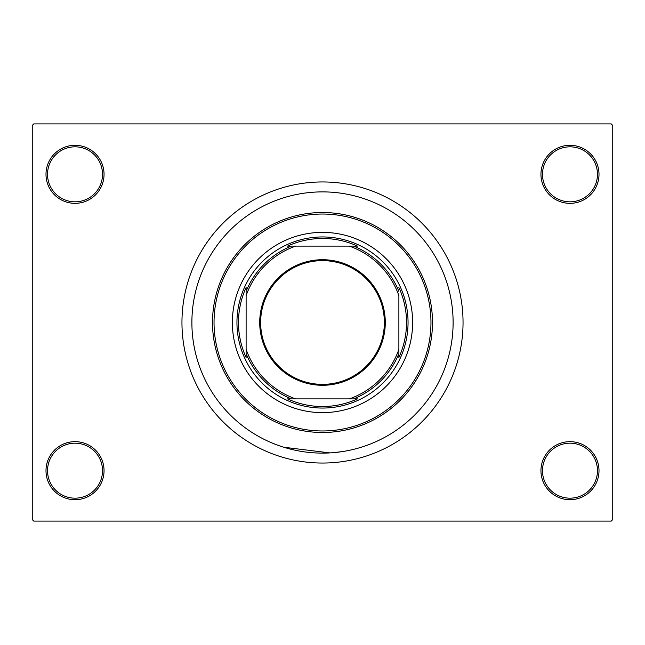 <?xml version="1.0" encoding="UTF-8"?>
<svg xmlns="http://www.w3.org/2000/svg" width="645" height="645" viewBox="0 0 645 645"><rect width="100%" height="100%" fill="white"/><g stroke="black" fill="none" stroke-linecap="round" stroke-linejoin="round"><path stroke-width="0.97" d="M540.953 470.681A29.025 29.025 0 0 1 569.978 441.656A29.025 29.025 0 0 1 599.003 470.681A29.025 29.025 0 0 1 569.978 499.706A29.025 29.025 0 0 1 540.953 470.681M597.472 470.681A27.501 27.501 0 0 0 569.978 443.179A27.501 27.501 0 0 0 542.477 470.681A27.501 27.501 0 0 0 569.978 498.174A27.501 27.501 0 0 0 597.472 470.681M45.997 470.681A29.025 29.025 0 0 1 75.022 441.656A29.025 29.025 0 0 1 104.047 470.681A29.025 29.025 0 0 1 75.022 499.706A29.025 29.025 0 0 1 45.997 470.681M102.523 470.681A27.501 27.501 0 0 0 75.022 443.179A27.501 27.501 0 0 0 47.528 470.681A27.501 27.501 0 0 0 75.022 498.174A27.501 27.501 0 0 0 102.523 470.681M45.997 174.319A29.025 29.025 0 0 1 75.022 145.294A29.025 29.025 0 0 1 104.047 174.319A29.025 29.025 0 0 1 75.022 203.344A29.025 29.025 0 0 1 45.997 174.319M102.523 174.319A27.501 27.501 0 0 0 75.022 146.826A27.501 27.501 0 0 0 47.528 174.319A27.501 27.501 0 0 0 75.022 201.821A27.501 27.501 0 0 0 102.523 174.319M540.953 174.319A29.025 29.025 0 0 1 569.978 145.294A29.025 29.025 0 0 1 599.003 174.319A29.025 29.025 0 0 1 569.978 203.344A29.025 29.025 0 0 1 540.953 174.319M597.472 174.319A27.501 27.501 0 0 0 569.978 146.826A27.501 27.501 0 0 0 542.477 174.319A27.501 27.501 0 0 0 569.978 201.821A27.501 27.501 0 0 0 597.472 174.319M453.113 322.5A130.613 130.613 0 0 0 322.5 191.888A130.613 130.613 0 0 0 191.888 322.5A130.613 130.613 0 0 0 322.5 453.113A130.613 130.613 0 0 0 453.113 322.5A130.613 130.613 0 0 0 322.5 191.888A130.613 130.613 0 0 0 191.888 322.5A130.613 130.613 0 0 0 322.5 453.113A130.613 130.613 0 0 0 453.113 322.5M181.955 322.5A140.546 140.546 0 0 0 322.5 463.046A140.546 140.546 0 0 0 463.046 322.5A140.546 140.546 0 0 0 322.5 181.955A140.546 140.546 0 0 0 181.955 322.5M611.226 521.096L33.774 521.096L32.25 519.564L32.25 125.436L33.774 123.905L611.226 123.905L612.75 125.436L612.75 519.564L611.226 521.096M341.866 451.669L332.014 452.766M329.934 452.903L283.76 447.235M232.369 322.5A90.131 90.131 0 0 0 322.5 412.631A90.131 90.131 0 0 0 412.631 322.5A90.131 90.131 0 0 0 322.5 232.369A90.131 90.131 0 0 0 232.369 322.5M430.965 322.5A108.465 108.465 0 0 0 322.5 214.035A108.465 108.465 0 0 0 214.035 322.5A108.465 108.465 0 0 0 322.5 430.965A108.465 108.465 0 0 0 430.965 322.5M212.511 322.5A109.989 109.989 0 0 1 322.5 212.511A109.989 109.989 0 0 1 432.489 322.5A109.989 109.989 0 0 1 322.5 432.489A109.989 109.989 0 0 1 212.511 322.5M322.5 259.717A62.783 62.783 0 0 1 385.283 322.5A62.783 62.783 0 0 1 322.5 385.283A62.783 62.783 0 0 1 259.717 322.5A62.783 62.783 0 0 1 322.5 259.717M322.5 384.372A61.872 61.872 0 0 0 384.372 322.5A61.872 61.872 0 0 0 322.5 260.628A61.872 61.872 0 0 0 260.628 322.5A61.872 61.872 0 0 0 322.5 384.372M357.499 246.116L349.356 246.116L357.499 246.116A84.019 84.019 0 0 0 287.501 246.116L295.644 246.116L287.501 246.116M322.5 408.051A85.551 85.551 0 0 1 236.949 322.5A85.551 85.551 0 0 1 322.5 236.949A85.551 85.551 0 0 1 408.051 322.5A85.551 85.551 0 0 1 322.5 408.051M287.501 398.884L295.644 398.884L287.501 398.884A84.019 84.019 0 0 0 357.499 398.884L349.356 398.884L357.499 398.884M246.116 357.499L246.116 349.356L246.116 357.499A84.019 84.019 0 0 1 246.116 287.501L246.116 349.356A80.964 80.964 0 0 0 295.644 398.884L349.356 398.884A80.964 80.964 0 0 0 398.884 349.356L398.884 295.644A80.964 80.964 0 0 0 349.356 246.116L295.644 246.116A80.964 80.964 0 0 0 246.116 295.644L246.116 287.501M398.884 357.499L398.884 349.356L398.884 357.499A84.019 84.019 0 0 0 398.884 287.501M291.338 398.884A82.495 82.495 0 0 1 246.116 353.662M353.662 246.116A82.495 82.495 0 0 1 398.884 291.338M398.884 353.662A82.495 82.495 0 0 1 353.662 398.884M246.116 291.338A82.495 82.495 0 0 1 291.338 246.116"/></g></svg>
